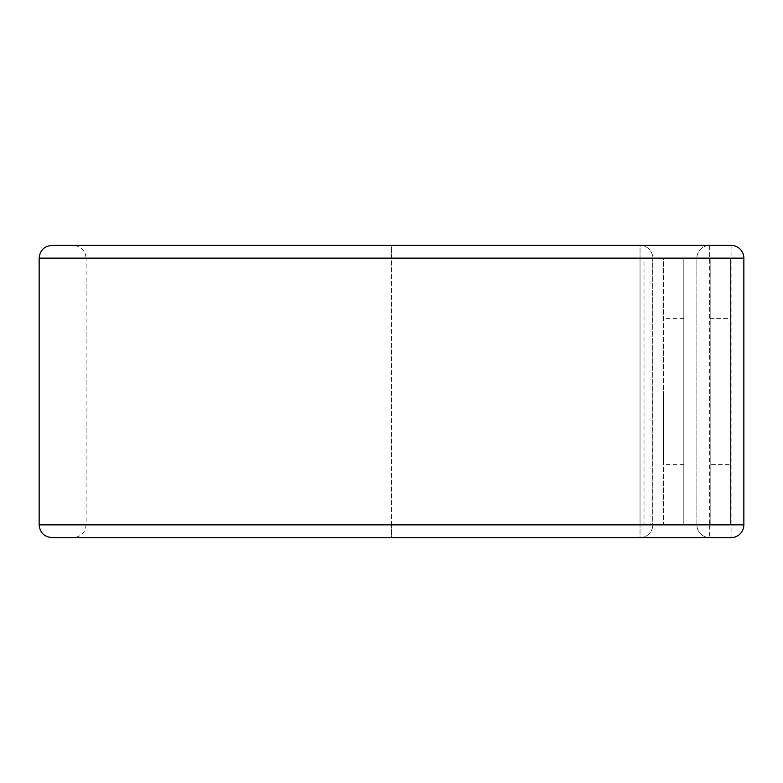 <?xml version="1.0" encoding="UTF-8"?>
<svg xmlns="http://www.w3.org/2000/svg" width="783" height="783" viewBox="0 0 783 783"><rect width="100%" height="100%" fill="white"/><g stroke="black" fill="none" stroke-linecap="round" stroke-linejoin="round"><path stroke-width="0.59" stroke-dasharray="3.92 2.94" d="M710.171 318.603L730.568 318.603L730.568 464.397L730.568 318.603L710.171 318.603L710.171 464.397L730.568 464.397L710.171 464.397L710.171 318.603M663.416 391.5L663.416 464.397L663.416 391.5M683.813 391.5L683.813 464.397L683.813 391.5M652.699 258.674L663.416 258.674L663.416 524.326L683.813 524.326L683.813 258.674L683.813 524.326L652.699 524.326L652.699 258.674L652.787 524.326L644.027 524.326L652.787 524.326L652.787 524.855A12.753 12.753 0 0 1 640.034 537.608L640.034 524.855L640.034 537.608L391.5 537.608L640.034 537.608A12.753 12.753 0 0 0 652.787 524.855L640.034 524.855L640.034 258.145L640.034 524.855L652.787 524.855L652.787 258.145L640.034 258.145L640.034 245.392A12.753 12.753 0 0 1 652.787 258.145L652.787 258.674L683.813 258.674L663.416 258.674L663.416 524.326L652.699 524.326M644.027 258.674L652.787 258.674L644.027 258.674L644.027 524.326M709.633 245.392A12.753 12.753 0 0 0 696.88 258.145A12.753 12.753 0 0 1 709.633 245.392A12.753 12.753 0 0 0 696.88 258.145L731.097 258.145L731.097 524.855L709.633 524.855L709.633 245.392L73.367 245.392L640.034 245.392A12.753 12.753 0 0 1 652.787 258.145L391.5 258.145L391.5 245.392L640.034 245.392L640.034 258.145L391.5 258.145L391.5 524.855L640.034 524.855L391.5 524.855L391.5 245.392L51.903 245.392M51.903 537.608L391.5 537.608L391.5 524.855L391.5 537.608L73.367 537.608L731.097 537.608A12.753 12.753 0 0 0 743.85 524.855L731.097 524.855L731.097 537.608A12.753 12.753 0 0 0 743.85 524.855M696.88 524.855L696.88 258.145L696.88 524.855A12.753 12.753 0 0 0 709.633 537.608L709.633 524.855L696.88 524.855A12.753 12.753 0 0 0 709.633 537.608A12.753 12.753 0 0 1 696.88 524.855L39.15 524.855M710.171 258.674L710.171 524.326L730.568 524.326L730.568 258.674L710.171 258.674L710.171 524.326L730.568 524.326L730.568 258.674L710.171 258.674M743.85 258.145A12.753 12.753 0 0 0 731.097 245.392A12.753 12.753 0 0 1 743.85 258.145L731.097 258.145L731.097 245.392M39.15 258.145L86.12 258.145C85.357 250.403 81.109 246.156 73.367 245.392M696.88 258.145L86.12 258.145L86.12 524.855C85.357 532.597 81.109 536.844 73.367 537.608M683.813 464.397L663.416 464.397M683.813 318.603L663.416 318.603"/><path stroke-width="1.17" d="M731.097 537.608A12.753 12.753 0 0 0 743.85 524.855L743.85 258.145A12.753 12.753 0 0 0 731.097 245.392L51.903 245.392C44.151 246.156 39.904 250.403 39.15 258.145L39.15 524.855C39.904 532.597 44.151 536.844 51.903 537.608L731.097 537.608M39.15 524.855L743.85 524.855L743.85 258.145L39.15 258.145M731.097 245.392L709.633 245.392"/></g></svg>
